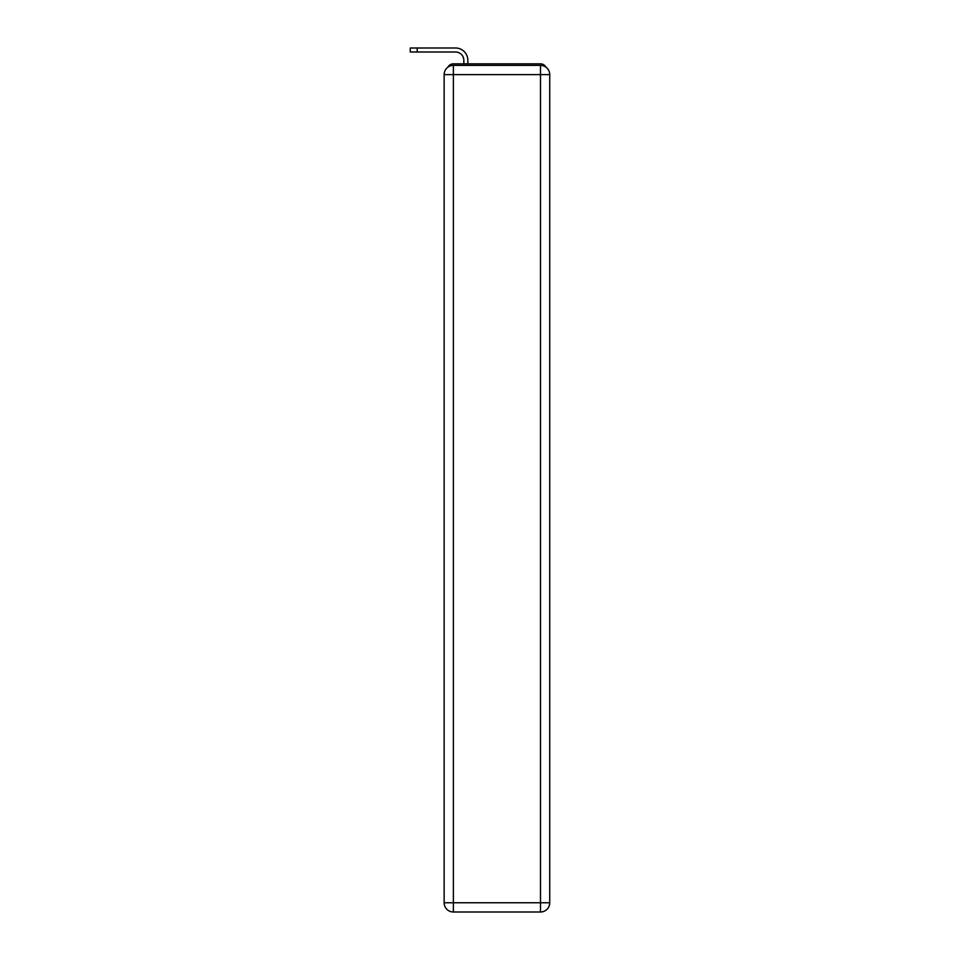 <?xml version="1.0" encoding="UTF-8"?>
<svg xmlns="http://www.w3.org/2000/svg" width="960" height="960" viewBox="0 0 960 960"><rect width="100%" height="100%" fill="white"/><g stroke="black" fill="none" stroke-linecap="round" stroke-linejoin="round"><path stroke-width="1.44" d="M545.964 67.188A6.156 6.156 0 0 0 540.492 63.852L453.372 63.852A6.156 6.156 0 0 0 447.9 67.188M453.372 63.852L463.836 63.852L463.836 60.312A8.316 8.316 0 0 0 455.52 52.008L410.268 52.008L410.268 48L455.52 48A12.312 12.312 0 0 1 467.844 60.312L467.844 63.852L472.92 63.852M520.944 63.852L540.492 63.852M453.372 65.388L540.492 65.388A9.24 9.24 0 0 1 549.732 74.628L549.732 902.76A9.24 9.24 0 0 1 540.492 912L453.372 912L453.372 902.76L540.492 902.76L540.492 74.628L453.372 74.628L453.372 902.76L444.132 902.76L444.132 74.628L453.372 74.628L453.372 65.388A9.24 9.24 0 0 0 444.132 74.628A9.24 9.24 0 0 1 453.372 65.388M444.132 902.76A9.24 9.24 0 0 0 453.372 912A9.24 9.24 0 0 1 444.132 902.76M463.836 60.312A8.316 8.316 0 0 0 455.52 52.008A8.316 8.316 0 0 1 463.836 60.312A8.316 8.316 0 0 0 455.52 52.008A8.316 8.316 0 0 1 463.836 60.312A8.316 8.316 0 0 0 455.52 52.008A8.316 8.316 0 0 1 463.836 60.312A8.316 8.316 0 0 0 455.52 52.008A8.316 8.316 0 0 1 463.836 60.312A8.316 8.316 0 0 0 455.52 52.008A8.316 8.316 0 0 1 463.836 60.312M417.192 48L455.52 48L417.192 48L455.52 48L417.192 48L455.52 48L417.192 48L455.52 48L417.192 48L455.52 48L417.192 48L417.192 52.008M540.492 912A9.24 9.24 0 0 0 549.732 902.76L540.492 902.76L540.492 912M549.732 74.628A9.24 9.24 0 0 0 540.492 65.388L540.492 74.628L549.732 74.628"/></g></svg>
